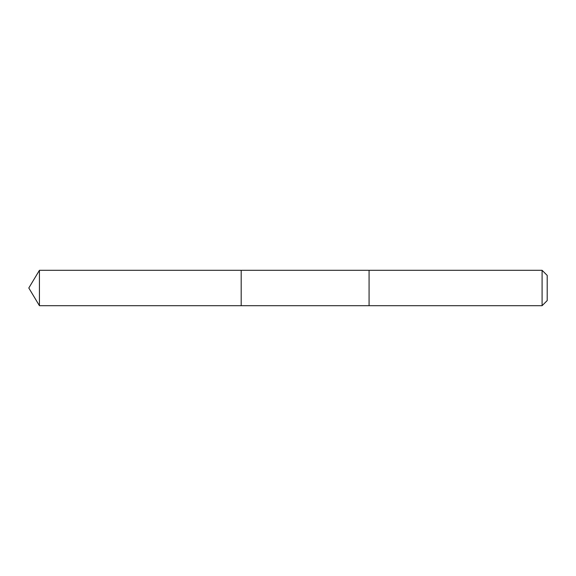 <?xml version="1.0" encoding="UTF-8"?>
<svg xmlns="http://www.w3.org/2000/svg" width="576" height="576" viewBox="0 0 576 576"><rect width="100%" height="100%" fill="white"/><g stroke="black" fill="none" stroke-linecap="round" stroke-linejoin="round"><path stroke-width="0.86" d="M241.186 273.658L241.186 270.302L39.434 270.302L39.434 305.698L241.186 305.698L241.186 270.302L369.072 270.302L369.072 305.698L241.186 305.698L241.186 273.658M369.072 270.302L369.072 305.698L542.088 305.698L542.088 270.302L369.072 270.302M542.088 270.302L547.2 275.407L547.2 300.593L542.088 305.698M241.186 305.698L39.434 305.698L28.8 288L39.434 305.698M28.8 288L39.434 270.302"/></g></svg>
